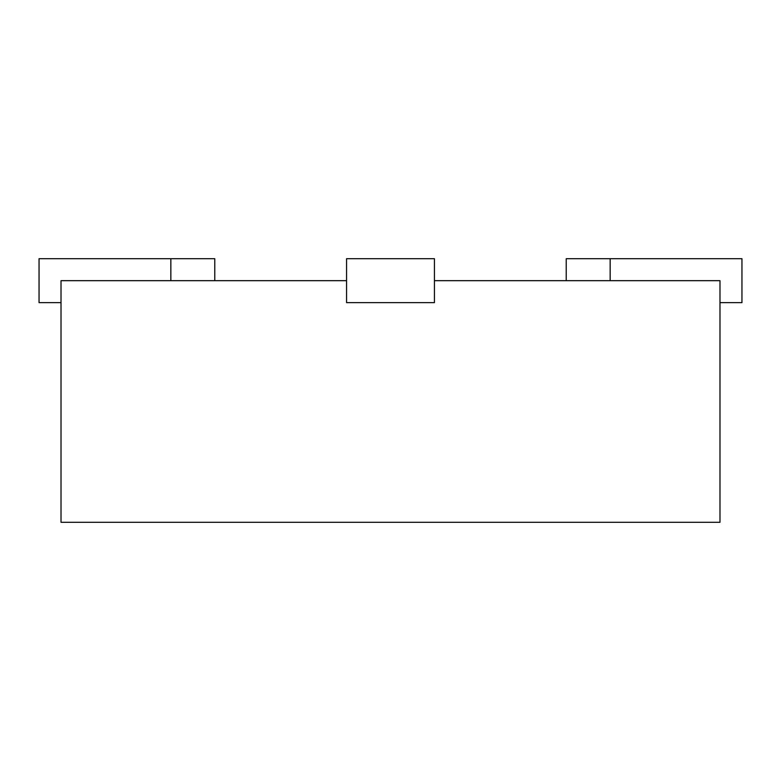 <?xml version="1.0" encoding="UTF-8"?>
<svg xmlns="http://www.w3.org/2000/svg" width="781" height="781" viewBox="0 0 781 781"><rect width="100%" height="100%" fill="white"/><g stroke="black" fill="none" stroke-linecap="round" stroke-linejoin="round"><path stroke-width="1.17" d="M346.569 280.672L61.016 280.672L61.016 522.294L719.984 522.294L719.984 280.672L434.431 280.672M214.775 280.672L214.775 258.706L170.844 258.706L170.844 280.672M170.844 258.706L39.05 258.706L39.05 302.637L61.016 302.637M719.984 302.637L741.95 302.637L741.95 258.706L566.225 258.706L566.225 280.672M346.569 258.706L346.569 302.637L434.431 302.637L434.431 258.706L346.569 258.706M610.156 258.706L610.156 280.672"/></g></svg>
